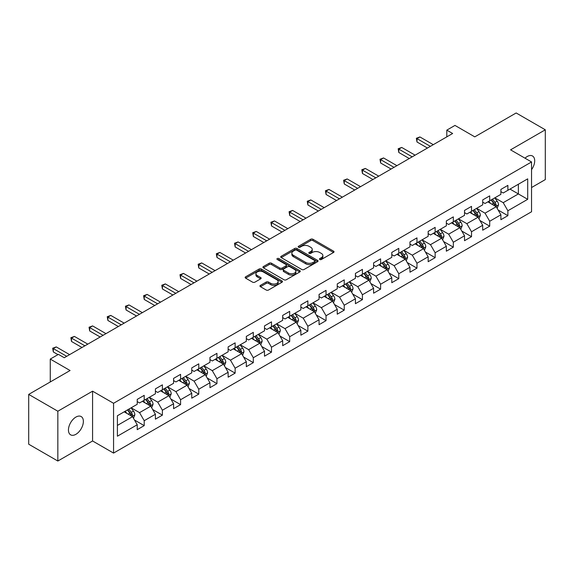 <?xml version="1.0" encoding="UTF-8"?>
<svg xmlns="http://www.w3.org/2000/svg" width="574" height="574" viewBox="0 0 574 574"><rect width="100%" height="100%" fill="white"/><g stroke="black" fill="none" stroke-linecap="round" stroke-linejoin="round"><path stroke-width="0.86" d="M319.79 259.498A1.134 0.653 0 0 0 321.39 259.498L333.544 252.474A1.622 0.933 0 0 0 334.018 251.814A1.622 0.933 0 0 0 333.544 251.154L312.952 239.265A1.622 0.933 0 0 0 310.663 239.265L298.509 246.282A1.134 0.653 0 0 0 298.171 246.748A1.134 0.653 0 0 0 298.509 247.207A1.134 0.653 0 0 0 300.109 247.207L301.68 246.303A5.18 2.992 0 0 1 309.006 246.303L310.721 247.294A5.18 2.992 0 0 1 312.234 249.403A5.18 2.992 0 0 1 310.721 251.52L309.149 252.424A1.134 0.653 0 0 0 308.812 252.89A1.134 0.653 0 0 0 309.149 253.349A1.134 0.653 0 0 0 310.749 253.349L312.321 252.445A5.18 2.992 0 0 1 319.646 252.445L321.361 253.435A5.18 2.992 0 0 1 322.875 255.545A5.18 2.992 0 0 1 321.361 257.661L319.79 258.573A1.134 0.653 0 0 0 319.453 259.032A1.134 0.653 0 0 0 319.79 259.498L319.79 258.573M75.904 434.31A10.547 6.092 120 0 0 82.8 425.011A10.547 6.092 120 0 0 81.185 416.559A10.547 6.092 120 0 0 75.904 417.083A10.547 6.092 120 0 0 69.016 426.382A10.547 6.092 120 0 0 70.631 434.834A10.547 6.092 120 0 0 75.904 434.31M531.546 169.667A10.547 6.092 120 0 0 532.507 155.992A10.547 6.092 120 0 0 527.233 156.515A10.547 6.092 120 0 0 525.009 158.187M260.438 285.371A1.622 0.933 0 0 0 259.957 286.031A1.622 0.933 0 0 0 260.438 286.691L266.214 290.028A1.622 0.933 0 0 0 268.503 290.028L281.999 282.236A1.622 0.933 0 0 0 282.473 281.576A1.622 0.933 0 0 0 281.999 280.916L261.407 269.027A1.622 0.933 0 0 0 259.118 269.027L245.622 276.819A1.622 0.933 0 0 0 245.141 277.479A1.622 0.933 0 0 0 245.622 278.139L252.596 282.171A1.622 0.933 0 0 0 254.885 282.171L260.661 278.835A1.622 0.933 0 0 0 261.134 278.175A1.622 0.933 0 0 0 260.661 277.515L257.202 275.513A4.327 2.497 0 0 1 255.932 273.748A4.327 2.497 0 0 1 258.609 271.437A4.327 2.497 0 0 1 263.322 271.983L276.883 279.811A4.327 2.497 0 0 1 278.146 281.576A4.327 2.497 0 0 1 275.477 283.886A4.327 2.497 0 0 1 270.763 283.341L268.503 282.035A1.622 0.933 0 0 0 266.214 282.035L260.438 285.371L260.438 286.691M531.546 187.54L545.3 179.597L545.3 129.796L516.162 112.97L474.777 136.863L454.967 125.419L446.809 130.133L452.635 133.498L64.252 357.731L58.426 354.366L50.261 359.073L50.261 381.954M57.838 411.228L57.838 461.03L92.579 440.976L92.579 391.174L57.838 411.228L28.7 394.403L70.078 370.517L50.261 359.073M92.579 391.174L113.559 403.285L531.546 161.961L531.546 211.763L113.559 453.087L113.559 403.285M545.3 129.796L510.566 149.85L531.546 161.961M301.795 269.486A1.622 0.933 0 0 0 304.084 269.486L317.587 261.694A1.622 0.933 0 0 0 318.061 261.034A1.622 0.933 0 0 0 317.587 260.374L296.988 248.477A1.622 0.933 0 0 0 294.699 248.477L281.203 256.277A1.622 0.933 0 0 0 280.729 256.937A1.622 0.933 0 0 0 281.203 257.597L301.795 269.486M277.708 259.742A1.134 0.653 0 0 1 278.856 259.9L278.856 258.551L299.793 270.641A1.622 0.933 0 0 1 300.267 271.301A1.622 0.933 0 0 1 299.793 271.961L286.29 279.76A1.622 0.933 0 0 1 284.001 279.76L263.409 267.864L263.409 266.544A1.622 0.933 0 0 0 262.935 267.204A1.622 0.933 0 0 0 263.409 267.864M263.409 266.544L269.184 263.208A1.622 0.933 0 0 1 271.473 263.208L279.825 268.029A1.622 0.933 0 0 0 282.114 268.029L285.952 265.819A1.622 0.933 0 0 0 286.426 265.159A1.622 0.933 0 0 0 285.952 264.499L277.256 259.477A1.134 0.653 0 0 1 276.919 259.017A1.134 0.653 0 0 1 277.622 258.415A1.134 0.653 0 0 1 278.856 258.551M57.838 461.03L28.7 444.204L28.7 394.403M134.481 420.01L144.21 425.628L144.21 420.72L155.403 414.256L155.403 419.171L162.399 415.131L162.399 410.216L173.585 403.759L173.585 408.674L180.58 404.634L180.58 399.719L191.766 393.262L191.766 398.177L198.762 394.137L198.762 389.222L209.955 382.765L209.955 387.672L216.943 383.64L216.943 378.725L228.136 372.268L228.136 377.175L235.132 373.136L235.132 368.228L246.318 361.764L246.318 366.678L253.313 362.639L253.313 357.731L264.506 351.266L264.506 356.181L271.495 352.142L271.495 347.227L282.688 340.769L282.688 345.684L289.683 341.645L289.683 336.73L300.869 330.272L300.869 335.187L307.865 331.148L307.865 326.233L319.058 319.775L319.058 324.683L326.046 320.651L326.046 315.736L337.239 309.278L337.239 314.186L344.235 310.147L344.235 305.239L355.421 298.774L355.421 303.689L362.416 299.65L362.416 294.742L373.602 288.277L373.602 293.192L380.598 289.153L380.598 284.238L391.791 277.78L391.791 282.695L398.779 278.655L398.779 273.741L409.972 267.283L409.972 272.198L416.968 268.158L416.968 263.244L428.154 256.786L428.154 261.694L435.149 257.661L435.149 252.747L446.342 246.289L446.342 251.197L453.331 247.164L453.331 242.25L464.524 235.785L464.524 240.7L471.519 236.66L471.519 231.752L482.705 225.288L482.705 230.203L489.701 226.163L489.701 221.248L500.887 214.791L500.887 219.706L507.882 215.666L507.882 210.751L527.7 199.314L527.7 178.858L518.372 184.24L518.372 193.933L527.7 199.314M144.21 425.628L137.222 429.668L137.222 424.753L117.405 436.197L117.405 415.734L137.222 404.297L137.222 399.382L144.21 395.35L144.21 400.257L155.403 393.8L155.403 388.885L162.399 384.845L162.399 389.76L173.585 383.303L173.585 378.388L180.58 374.348L180.58 379.263L191.766 372.806L191.766 367.891L198.762 363.851L198.762 368.766L209.955 362.302L209.955 357.394L216.943 353.354L216.943 358.269L228.136 351.805L228.136 346.89L235.132 342.857L235.132 347.765L246.318 341.308L246.318 336.393L253.313 332.36L253.313 337.268L264.506 330.811L264.506 325.896L271.495 321.856L271.495 326.771L282.688 320.314L282.688 315.399L289.683 311.359L289.683 316.274L300.869 309.817L300.869 304.902L307.865 300.862L307.865 305.777L319.058 299.312L319.058 294.405L326.046 290.365L326.046 295.28L337.239 288.815L337.239 283.908L344.235 279.868L344.235 284.776L355.421 278.318L355.421 273.403L362.416 269.371L362.416 274.279L373.602 267.821L373.602 262.906L380.598 258.867L380.598 263.782L391.791 257.324L391.791 252.409L398.779 248.37L398.779 253.285L409.972 246.827L409.972 241.912L416.968 237.873L416.968 242.788L428.154 236.323L428.154 231.415L435.149 227.376L435.149 232.291L446.342 225.826L446.342 220.918L453.331 216.879L453.331 221.786L464.524 215.329L464.524 210.414L471.519 206.382L471.519 211.289L482.705 204.832L482.705 199.917L489.701 195.877L489.701 200.792L500.887 194.335L500.887 189.42L507.882 185.38L507.882 190.295L527.7 178.858M142.345 401.334L150.74 406.184L139.547 412.641L131.159 407.798M137.222 401.606L139.547 402.948L144.21 400.257M139.547 412.641L144.21 420.72M150.74 406.184L155.403 414.256M160.533 390.837L168.921 395.68L157.735 402.144L149.34 397.301M155.403 391.109L157.735 392.451L162.399 389.76M157.735 402.144L162.399 410.216M168.921 395.68L173.585 403.759M178.715 380.34L187.11 385.183L175.917 391.647L167.522 386.797M173.585 380.612L175.917 381.954L180.58 379.263M175.917 391.647L180.58 399.719M187.11 385.183L191.766 393.262M196.896 369.843L205.291 374.686L194.098 381.15L185.711 376.3M191.766 370.108L194.098 371.457L198.762 368.766M194.098 381.15L198.762 389.222M205.291 374.686L209.955 382.765M215.085 359.346L223.473 364.189L212.287 370.646L203.892 365.803M209.955 359.611L212.287 360.96L216.943 358.269M212.287 370.646L216.943 378.725M223.473 364.189L228.136 372.268M233.266 348.849L241.661 353.692L230.468 360.149L222.073 355.306M228.136 349.114L230.468 350.463L235.132 347.765M230.468 360.149L235.132 368.228M241.661 353.692L246.318 361.764M251.448 338.344L259.843 343.195L248.65 349.652L240.262 344.809M246.318 338.617L248.65 339.959L253.313 337.268M248.65 349.652L253.313 357.731M259.843 343.195L264.506 351.266M269.629 327.847L278.024 332.698L266.838 339.155L258.444 334.312M264.506 328.12L266.838 329.462L271.495 326.771M266.838 339.155L271.495 347.227M278.024 332.698L282.688 340.769M287.818 317.35L296.206 322.193L285.02 328.658L276.625 323.808M282.688 317.623L285.02 318.965L289.683 316.274M285.02 328.658L289.683 336.73M296.206 322.193L300.869 330.272M305.999 306.853L314.394 311.696L303.201 318.161L294.806 313.311M300.869 307.119L303.201 308.468L307.865 305.777M303.201 318.161L307.865 326.233M314.394 311.696L319.058 319.775M324.181 296.356L332.576 301.199L321.383 307.657L312.995 302.814M319.058 296.622L321.383 297.971L326.046 295.28M321.383 307.657L326.046 315.736M332.576 301.199L337.239 309.278M342.369 285.859L350.757 290.702L339.571 297.16L331.176 292.317M337.239 286.125L339.571 287.474L344.235 284.776M339.571 297.16L344.235 305.239M350.757 290.702L355.421 298.774M360.551 275.355L368.946 280.205L357.753 286.663L349.358 281.82M355.421 275.628L357.753 276.969L362.416 274.279M357.753 286.663L362.416 294.742M368.946 280.205L373.602 288.277M378.732 264.858L387.127 269.708L375.934 276.166L367.547 271.323M373.602 265.131L375.934 266.472L380.598 263.782M375.934 276.166L380.598 284.238M387.127 269.708L391.791 277.78M396.914 254.361L405.309 259.204L394.123 265.669L385.728 260.818M391.791 254.634L394.123 255.975L398.779 253.285M394.123 265.669L398.779 273.741M405.309 259.204L409.972 267.283M415.102 243.864L423.49 248.707L412.304 255.172L403.909 250.321M409.972 244.129L412.304 245.478L416.968 242.788M412.304 255.172L416.968 263.244M423.49 248.707L428.154 256.786M433.284 233.367L441.679 238.21L430.486 244.668L422.091 239.824M428.154 233.632L430.486 234.981L435.149 232.291M430.486 244.668L435.149 252.747M441.679 238.21L446.342 246.289M451.465 222.87L459.86 227.713L448.667 234.17L440.28 229.327M446.342 223.135L448.667 224.484L453.331 221.786M448.667 234.17L453.331 242.25M459.86 227.713L464.524 235.785M469.654 212.366L478.042 217.216L466.856 223.673L458.461 218.83M464.524 212.638L466.856 213.987L471.519 211.289M466.856 223.673L471.519 231.752M478.042 217.216L482.705 225.288M487.835 201.869L496.23 206.719L485.037 213.176L476.642 208.333M482.705 202.141L485.037 203.483L489.701 200.792M485.037 213.176L489.701 221.248M496.23 206.719L500.887 214.791M509.985 189.083L518.372 193.933L503.219 202.679L494.831 197.829M500.887 191.644L503.219 192.986L507.882 190.295M503.219 202.679L507.882 210.751M92.579 440.976L113.559 453.087M446.809 130.133L446.809 136.863M117.405 425.427L132.558 416.681L124.163 411.831M132.558 416.681L137.222 424.753M498.153 210.048L507.882 215.666M479.964 220.545L489.701 226.163M461.783 231.042L471.519 236.66M443.602 241.539L453.331 247.164M425.42 252.043L435.149 257.661M407.231 262.54L416.968 268.158M389.05 273.037L398.779 278.655M370.869 283.534L380.598 289.153M352.68 294.031L362.416 299.65M334.498 304.529L344.235 310.147M316.317 315.026L326.046 320.651M298.128 325.53L307.865 331.148M279.947 336.027L289.683 341.645M261.766 346.524L271.495 352.142M243.584 357.021L253.313 362.639M225.395 367.518L235.132 373.136M207.214 378.015L216.943 383.64M189.033 388.519L198.762 394.137M170.844 399.016L180.58 404.634M152.662 409.513L162.399 415.131M320.242 259.656L321.361 259.01A5.18 2.992 0 0 0 322.875 256.894L322.875 255.545M312.234 249.403L312.234 250.752A5.18 2.992 0 0 1 310.721 252.861L309.601 253.514M333.544 251.154L333.544 252.474L312.952 240.614A1.622 0.933 0 0 0 310.663 240.614L298.961 247.365M317.566 261.701L296.988 249.826A1.622 0.933 0 0 0 294.699 249.826L281.224 257.611M314.724 261.493A1.134 0.653 0 0 0 315.054 261.034A1.134 0.653 0 0 0 314.724 260.567L296.643 250.135A1.134 0.653 0 0 0 295.043 250.135L293.386 251.089A5.18 2.992 0 0 0 291.872 253.206A5.18 2.992 0 0 0 293.386 255.315L305.741 262.454A5.18 2.992 0 0 0 313.067 262.454L314.724 261.493L314.724 262.842A1.134 0.653 0 0 0 315.054 262.375L315.054 261.034M291.872 253.206L291.872 254.547A5.18 2.992 0 0 0 293.386 256.664L293.386 255.315M314.724 262.842L313.067 263.796A5.18 2.992 0 0 1 305.741 263.796L293.386 256.664M263.43 267.879L269.184 264.557L269.184 263.208M286.426 265.159L286.426 266.508A1.622 0.933 0 0 1 285.952 267.168L282.114 269.378A1.622 0.933 0 0 1 279.825 269.378L271.473 264.557A1.622 0.933 0 0 0 269.184 264.557M278.856 259.9L299.772 271.976M288.492 273.037A4.327 2.497 0 0 0 293.214 273.576A4.327 2.497 0 0 0 295.883 271.272A4.327 2.497 0 0 0 294.613 269.5L289.841 266.745A1.622 0.933 0 0 0 287.552 266.745L283.721 268.955A1.622 0.933 0 0 0 283.247 269.615A1.622 0.933 0 0 0 283.721 270.275L288.492 273.037L288.492 274.379A4.327 2.497 0 0 0 293.214 274.924A4.327 2.497 0 0 0 295.883 272.614L295.883 271.272M283.247 269.615L283.247 270.964A1.622 0.933 0 0 0 283.721 271.624L283.721 270.275M288.492 274.379L283.721 271.624M278.146 281.576L278.146 282.917A4.327 2.497 0 0 1 275.477 285.228A4.327 2.497 0 0 1 270.763 284.69L268.503 283.384A1.622 0.933 0 0 0 266.214 283.384L260.46 286.706M255.932 273.748L255.932 275.089A4.327 2.497 0 0 0 257.202 276.862L257.202 275.513M260.639 278.842L257.202 276.862M281.978 282.25L261.407 270.368A1.622 0.933 0 0 0 259.118 270.368L245.643 278.153L245.622 276.819M497.149 208.312L498.533 204.818A4.37 2.526 -120 0 0 497.141 201.101L494.738 197.887M490.54 203.433L488.904 201.252M495.549 206.324L496.18 205.004A4.37 2.526 -120 0 0 494.924 202.378L492.521 199.164M491.423 199.795L494.092 203.361A2.224 1.284 60 0 1 494.501 204.035L496.18 205.004M491.122 199.974L493.525 203.182A4.37 2.526 60 0 1 494.781 205.815M430.371 146.348L417.004 138.635L419.917 136.949L433.284 144.67M427.458 148.035L417.004 142L417.004 138.635L416.358 138.262L419.917 136.949M417.004 142L416.358 138.262M478.967 218.809L480.352 215.315A4.37 2.526 -120 0 0 478.96 211.598L476.549 208.384M472.359 213.93L470.723 211.749M477.367 216.821L477.991 215.501A4.37 2.526 -120 0 0 476.743 212.875L474.339 209.661M473.241 210.292L475.911 213.858A2.224 1.284 60 0 1 476.32 214.532L477.991 215.501M472.94 210.471L475.344 213.686A4.37 2.526 60 0 1 476.592 216.312M460.779 229.306L462.17 225.812A4.37 2.526 -120 0 0 460.771 222.095L458.368 218.881M454.178 224.427L452.542 222.246M459.186 227.318L459.81 225.998A4.37 2.526 -120 0 0 458.561 223.372L456.151 220.165M455.06 220.796L457.729 224.355A2.224 1.284 60 0 1 458.131 225.03L459.81 225.998M454.751 220.968L457.162 224.183A4.37 2.526 60 0 1 458.411 226.809M412.189 156.846L398.815 149.132L401.728 147.446L415.102 155.167M409.269 158.532L398.815 152.497L398.815 149.132L398.177 148.759L401.728 147.446M398.815 152.497L398.177 148.759M394.001 167.35L380.634 159.629L383.547 157.943L396.914 165.664M391.088 169.029L380.634 162.994L380.634 159.629L379.995 159.256L383.547 157.943M380.634 162.994L379.995 159.256M442.597 239.803L443.982 236.316A4.37 2.526 -120 0 0 442.59 232.592L440.186 229.385M435.989 234.931L434.353 232.743M441.004 237.823L441.628 236.495A4.37 2.526 -120 0 0 440.373 233.869L437.969 230.662M436.879 231.293L439.548 234.852A2.224 1.284 60 0 1 439.949 235.534L441.628 236.495M436.57 231.466L438.974 234.68A4.37 2.526 60 0 1 440.229 237.306M424.416 250.307L425.8 246.813A4.37 2.526 -120 0 0 424.408 243.089L421.998 239.882M417.807 245.428L416.172 243.247M422.816 248.32L423.44 246.999A4.37 2.526 -120 0 0 422.191 244.366L419.788 241.159M418.69 241.79L421.359 245.349A2.224 1.284 60 0 1 421.768 246.031L423.44 246.999M418.389 241.963L420.792 245.177A4.37 2.526 60 0 1 422.041 247.803M406.234 260.804L407.619 257.31A4.37 2.526 -120 0 0 406.22 253.586L403.816 250.379M399.626 255.925L397.99 253.744M404.634 258.817L405.258 257.496A4.37 2.526 -120 0 0 404.01 254.87L401.606 251.656M400.509 252.287L403.178 255.853A2.224 1.284 60 0 1 403.579 256.528L405.258 257.496M400.207 252.467L402.611 255.674A4.37 2.526 60 0 1 403.859 258.3M375.819 177.847L362.452 170.126L365.365 168.447L378.732 176.161M372.906 179.526L362.452 173.492L362.452 170.126L361.807 169.753L365.365 168.447M362.452 173.492L361.807 169.753M357.638 188.344L344.264 180.623L347.184 178.945L360.551 186.665M354.725 190.023L344.264 183.989L344.264 180.623L343.625 180.258L347.184 178.945M344.264 183.989L343.625 180.258M339.449 198.841L326.082 191.12L328.995 189.442L342.369 197.162M336.536 200.527L326.082 194.486L326.082 191.12L325.444 190.755L328.995 189.442M326.082 194.486L325.444 190.755M321.268 209.338L307.901 201.625L310.814 199.939L324.181 207.659M318.355 211.024L307.901 204.983L307.901 201.625L307.255 201.252L310.814 199.939M307.901 204.983L307.255 201.252M303.086 219.835L289.719 212.122L292.632 210.436L305.999 218.156M300.173 221.521L289.719 215.487L289.719 212.122L289.074 211.749L292.632 210.436M289.719 215.487L289.074 211.749M284.905 230.339L271.531 222.619L274.444 220.933L287.818 228.653M281.985 232.018L271.531 225.984L271.531 222.619L270.892 222.246L274.444 220.933M271.531 225.984L270.892 222.246M266.716 240.836L253.349 233.116L256.262 231.437L269.629 239.15M263.803 242.515L253.349 236.481L253.349 233.116L252.711 232.743L256.262 231.437M253.349 236.481L252.711 232.743M248.535 251.333L235.168 243.613L238.081 241.934L251.448 249.647M245.622 253.012L235.168 246.978L235.168 243.613L234.522 243.247L238.081 241.934M235.168 246.978L234.522 243.247M230.353 261.83L216.979 254.11L219.892 252.431L233.266 260.151M227.44 263.516L216.979 257.475L216.979 254.11L216.341 253.744L219.892 252.431M216.979 257.475L216.341 253.744M212.165 272.327L198.798 264.607L201.711 262.928L215.085 270.648M209.252 274.013L198.798 267.972L198.798 264.607L198.159 264.241L201.711 262.928M198.798 267.972L198.159 264.241M193.983 282.824L180.616 275.111L183.529 273.425L196.896 281.145M191.07 284.51L180.616 278.476L180.616 275.111L179.971 274.738L183.529 273.425M180.616 278.476L179.971 274.738M175.802 293.328L162.428 285.608L165.348 283.922L178.715 291.642M172.889 295.007L162.428 288.973L162.428 285.608L161.789 285.235L165.348 283.922M162.428 288.973L161.789 285.235M157.613 303.825L144.246 296.105L147.159 294.426L160.533 302.139M154.7 305.504L144.246 299.47L144.246 296.105L143.608 295.732L147.159 294.426M144.246 299.47L143.608 295.732M139.432 314.322L126.065 306.602L128.978 304.923L142.345 312.636M136.519 316.001L126.065 309.967L126.065 306.602L125.426 306.236L128.978 304.923M126.065 309.967L125.426 306.236M121.25 324.819L107.883 317.099L110.796 315.42L124.163 323.14M118.337 326.506L107.883 320.464L107.883 317.099L107.238 316.733L110.796 315.42M107.883 320.464L107.238 316.733M103.069 335.316L89.695 327.596L92.608 325.917L105.982 333.637M100.149 337.003L89.695 330.961L89.695 327.596L89.056 327.23L92.608 325.917M89.695 330.961L89.056 327.23M84.88 345.813L71.513 338.1L74.426 336.414L87.793 344.135M81.967 347.5L71.513 341.465L71.513 338.1L70.875 337.727L74.426 336.414M71.513 341.465L70.875 337.727M66.699 356.318L53.332 348.597L56.245 346.911L69.612 354.632M57.96 354.632L53.332 351.962L53.332 348.597L52.686 348.224L56.245 346.911M53.332 351.962L52.686 348.224M388.046 271.301L389.43 267.807A4.37 2.526 -120 0 0 388.038 264.09L385.635 260.876M381.437 266.422L379.809 264.241M386.453 269.314L387.077 267.993A4.37 2.526 -120 0 0 385.828 265.367L383.418 262.153M382.327 262.784L384.996 266.35A2.224 1.284 60 0 1 385.398 267.025L387.077 267.993M382.019 262.964L384.429 266.171A4.37 2.526 60 0 1 385.678 268.804M369.864 281.798L371.249 278.304A4.37 2.526 -120 0 0 369.857 274.587L367.453 271.373M363.256 276.919L361.62 274.738M368.264 279.811L368.888 278.49A4.37 2.526 -120 0 0 367.64 275.864L365.236 272.65M364.138 273.281L366.808 276.847A2.224 1.284 60 0 1 367.216 277.522L368.888 278.49M363.837 273.461L366.241 276.675A4.37 2.526 60 0 1 367.496 279.301M351.683 292.295L353.067 288.801A4.37 2.526 -120 0 0 351.675 285.084L349.265 281.87M345.074 287.416L343.439 285.235M350.083 290.308L350.707 288.987A4.37 2.526 -120 0 0 349.458 286.361L347.055 283.154M345.957 283.786L348.626 287.344A2.224 1.284 60 0 1 349.028 288.019L350.707 288.987M345.656 283.958L348.059 287.172A4.37 2.526 60 0 1 349.308 289.798M333.494 302.792L334.886 299.305A4.37 2.526 -120 0 0 333.487 295.581L331.083 292.367M326.886 297.913L325.257 295.732M331.901 300.812L332.525 299.484A4.37 2.526 -120 0 0 331.277 296.858L328.866 293.651M327.776 294.283L330.445 297.841A2.224 1.284 60 0 1 330.846 298.523L332.525 299.484M327.467 294.455L329.878 297.669A4.37 2.526 60 0 1 331.126 300.295M315.313 313.289L316.697 309.802A4.37 2.526 -120 0 0 315.305 306.078L312.902 302.871M308.704 308.417L307.068 306.236M313.713 311.309L314.344 309.989A4.37 2.526 -120 0 0 313.088 307.355L310.685 304.148M309.594 304.78L312.256 308.338A2.224 1.284 60 0 1 312.665 309.02L314.344 309.989M309.286 304.952L311.689 308.166A4.37 2.526 60 0 1 312.945 310.792M297.131 323.793L298.516 320.299A4.37 2.526 -120 0 0 297.124 316.575L294.713 313.368M290.523 318.914L288.887 316.733M295.531 321.806L296.155 320.486A4.37 2.526 -120 0 0 294.907 317.86L292.503 314.645M291.405 315.277L294.075 318.843A2.224 1.284 60 0 1 294.484 319.517L296.155 320.486M291.104 315.456L293.508 318.663A4.37 2.526 60 0 1 294.756 321.289M278.942 334.29L280.334 330.796A4.37 2.526 -120 0 0 278.935 327.08L276.532 323.865M272.341 329.411L270.706 327.23M277.35 332.303L277.974 330.983A4.37 2.526 -120 0 0 276.725 328.357L274.315 325.142M273.224 325.774L275.893 329.34A2.224 1.284 60 0 1 276.295 330.014L277.974 330.983M272.915 325.953L275.326 329.16A4.37 2.526 60 0 1 276.575 331.794M260.761 344.787L262.146 341.293A4.37 2.526 -120 0 0 260.754 337.577L258.35 334.362M254.153 339.908L252.524 337.727M259.168 342.8L259.792 341.48A4.37 2.526 -120 0 0 258.537 338.854L256.133 335.639M255.043 336.271L257.712 339.837A2.224 1.284 60 0 1 258.113 340.511L259.792 341.48M254.734 336.45L257.138 339.657A4.37 2.526 60 0 1 258.393 342.291M242.58 355.284L243.964 351.79A4.37 2.526 -120 0 0 242.572 348.074L240.169 344.859M235.971 350.405L234.336 348.224M240.98 353.297L241.604 351.977A4.37 2.526 -120 0 0 240.355 349.351L237.952 346.136M236.854 346.775L239.523 350.334A2.224 1.284 60 0 1 239.932 351.008L241.604 351.977M236.553 346.947L238.956 350.162A4.37 2.526 60 0 1 240.205 352.788M224.398 365.781L225.783 362.287A4.37 2.526 -120 0 0 224.391 358.571L221.98 355.356M217.79 360.903L216.154 358.721M222.798 363.801L223.422 362.474A4.37 2.526 -120 0 0 222.174 359.848L219.77 356.641M218.672 357.272L221.342 360.831A2.224 1.284 60 0 1 221.743 361.505L223.422 362.474M218.371 357.444L220.775 360.659A4.37 2.526 60 0 1 222.023 363.285M206.209 376.279L207.594 372.791A4.37 2.526 -120 0 0 206.202 369.068L203.799 365.86M199.601 371.407L197.973 369.226M204.617 374.298L205.241 372.978A4.37 2.526 -120 0 0 203.992 370.345L201.582 367.138M200.491 367.769L203.16 371.328A2.224 1.284 60 0 1 203.562 372.009L205.241 372.978M200.183 367.941L202.593 371.156A4.37 2.526 60 0 1 203.842 373.782M188.028 386.783L189.413 383.289A4.37 2.526 -120 0 0 188.021 379.565L185.617 376.357M181.42 381.904L179.784 379.723M186.428 384.795L187.059 383.475A4.37 2.526 -120 0 0 185.804 380.849L183.4 377.635M182.302 378.266L184.972 381.832A2.224 1.284 60 0 1 185.38 382.506L187.059 383.475M182.001 378.445L184.405 381.653A4.37 2.526 60 0 1 185.66 384.279M169.847 397.28L171.231 393.786A4.37 2.526 -120 0 0 169.839 390.069L167.429 386.854M163.238 392.401L161.603 390.22M168.247 395.292L168.871 393.972A4.37 2.526 -120 0 0 167.622 391.346L165.219 388.132M164.121 388.763L166.79 392.329A2.224 1.284 60 0 1 167.192 393.003L168.871 393.972M163.82 388.942L166.223 392.15A4.37 2.526 60 0 1 167.472 394.776M151.658 407.777L153.05 404.283A4.37 2.526 -120 0 0 151.651 400.566L149.247 397.351M145.057 402.898L143.421 400.717M150.065 405.789L150.689 404.469A4.37 2.526 -120 0 0 149.441 401.843L147.03 398.629M145.94 399.26L148.609 402.826A2.224 1.284 60 0 1 149.01 403.5L150.689 404.469M145.631 399.439L148.042 402.647A4.37 2.526 60 0 1 149.29 405.28M133.477 418.274L134.861 414.78A4.37 2.526 -120 0 0 133.469 411.063L131.066 407.849M126.868 413.395L125.232 411.214M131.884 416.286L132.508 414.966A4.37 2.526 -120 0 0 131.252 412.34L128.849 409.126M127.758 409.764L130.427 413.323A2.224 1.284 60 0 1 130.829 413.998L132.508 414.966M127.45 409.936L129.853 413.151A4.37 2.526 60 0 1 131.109 415.777M321.361 259.01L321.361 257.661M309.149 253.349L309.149 252.424M310.721 252.861L310.721 251.52M298.509 247.207L298.509 246.282M310.663 240.614L310.663 239.265M312.952 240.614L312.952 239.265M281.203 257.597L281.203 256.277M294.699 249.826L294.699 248.477M296.988 249.826L296.988 248.477M317.587 261.694L317.587 260.374M305.741 263.796L305.741 262.454M313.067 263.796L313.067 262.454M271.473 264.557L271.473 263.208M279.825 269.378L279.825 268.029M282.114 269.378L282.114 268.029M285.952 267.168L285.952 265.819M299.793 271.961L299.793 270.641M266.214 283.384L266.214 282.035M268.503 283.384L268.503 282.035M270.763 284.69L270.763 283.341M260.661 278.835L260.661 277.515M259.118 270.368L259.118 269.027M261.407 270.368L261.407 269.027M281.999 282.236L281.999 280.916M495.8 206.468L498.505 204.904M494.924 202.378L497.141 201.101M491.818 204.172L493.525 203.182M477.611 216.965L480.323 215.401M476.743 212.875L478.96 211.598M473.636 214.669L475.344 213.686M459.43 227.462L462.142 225.898M458.561 223.372L460.771 222.095M455.455 225.166L457.162 224.183M441.248 237.959L443.953 236.395M440.373 233.869L442.59 232.592M437.266 235.663L438.974 234.68M423.06 248.463L425.772 246.892M422.191 244.366L424.408 243.089M419.085 246.16L420.792 245.177M404.878 258.96L407.59 257.396M404.01 254.87L406.22 253.586M400.903 256.664L402.611 255.674M386.697 269.457L389.402 267.893M385.828 265.367L388.038 264.09M382.714 267.161L384.429 266.171M368.508 279.954L371.22 278.39M367.64 275.864L369.857 274.587M364.533 277.658L366.241 276.675M350.327 290.451L353.039 288.887M349.458 286.361L351.675 285.084M346.352 288.155L348.059 287.172M332.145 300.948L334.857 299.384M331.277 296.858L333.487 295.581M328.17 298.652L329.878 297.669M313.964 311.445L316.669 309.881M313.088 307.355L315.305 306.078M309.982 309.149L311.689 308.166M295.775 321.949L298.487 320.385M294.907 317.86L297.124 316.575M291.8 319.653L293.508 318.663M277.594 332.446L280.306 330.882M276.725 328.357L278.935 327.08M273.619 330.15L275.326 329.16M259.412 342.943L262.117 341.379M258.537 338.854L260.754 337.577M255.43 340.647L257.138 339.657M241.224 353.441L243.936 351.876M240.355 349.351L242.572 348.074M237.249 351.144L238.956 350.162M223.042 363.938L225.754 362.373M222.174 359.848L224.391 358.571M219.067 361.642L220.775 360.659M204.861 374.435L207.573 372.87M203.992 370.345L206.202 369.068M200.878 372.139L202.593 371.156M186.679 384.939L189.384 383.375M185.804 380.849L188.021 379.565M182.697 382.643L184.405 381.653M168.491 395.436L171.203 393.872M167.622 391.346L169.839 390.069M164.516 393.14L166.223 392.15M150.309 405.933L153.021 404.369M149.441 401.843L151.651 400.566M146.334 403.637L148.042 402.647M132.128 416.43L134.833 414.866M131.252 412.34L133.469 411.063M128.145 414.134L129.853 413.151"/></g></svg>
